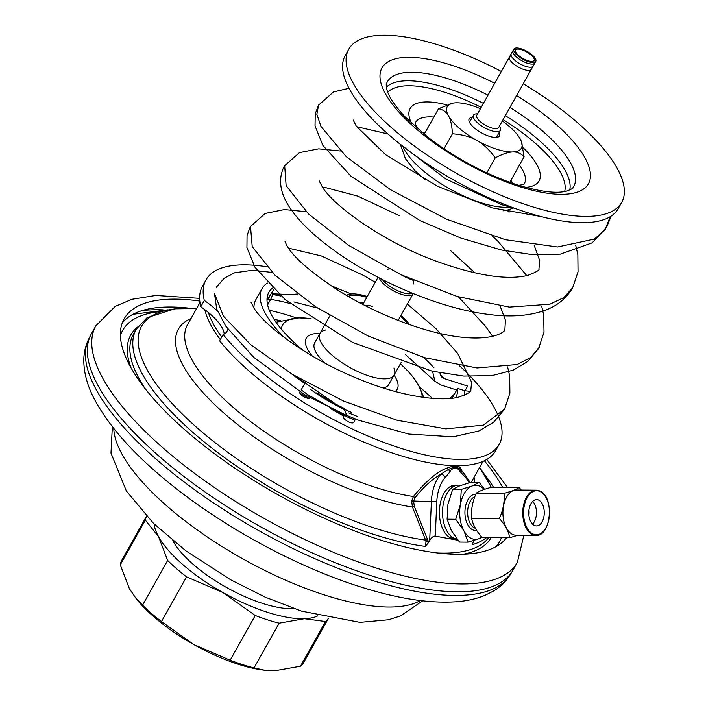 <?xml version="1.0" encoding="UTF-8"?>
<svg xmlns="http://www.w3.org/2000/svg" width="706" height="706" viewBox="0 0 706 706"><rect width="100%" height="100%" fill="white"/><g stroke="black" fill="none" stroke-linecap="round" stroke-linejoin="round"><path stroke-width="1.06" d="M348.799 412.948A77.281 27.393 29.3 0 0 357.157 416.328A77.281 27.393 29.3 0 1 348.799 412.948M301.153 389.844A88.868 31.505 29.3 0 0 310.596 396.551M344.272 415.534A88.868 31.505 29.3 0 0 354.95 420.167M462.342 471.714L460.1 467.354C457.656 465.448 453.543 465.589 447.789 467.796C437.888 471.07 426.424 480.645 413.407 496.521L411.669 501.004L412.436 507.023L425.603 540.099A1.544 0.468 160.6 0 0 427.527 539.516L428.118 543.073L425.294 546.391A204.784 72.594 -150.7 0 1 218.489 453.137A204.784 72.594 -150.7 0 1 136.284 329.146L147.016 317.735L174.744 308.822L196.586 308.548A201.589 71.456 29.3 0 0 179.553 411.298A201.589 71.456 29.3 0 0 425.603 540.099L426.018 541.846L425.294 546.391M486.628 537.54A204.784 72.594 -150.7 0 1 472.235 544.714L472.976 542.693M458.009 540.284L435.275 536.128C433.678 535.828 431.807 537.24 429.689 540.372L428.118 543.073M469.128 482.798A31.426 18.497 90.4 0 0 464.857 476.771L459.994 471.467C458.768 467.372 451.337 467.354 450.004 471.82L445.221 477.477A3.865 2.603 -137.9 0 0 440.871 474.22C432.337 479.039 423.75 486.858 415.102 497.659L413.619 501.26L414.316 506.326L427.527 539.516M457.064 485.251A27.049 15.92 90.4 0 0 455.502 485.11A27.049 15.92 90.4 0 0 455.096 485.119A27.049 15.92 90.4 0 0 439.388 512.38A27.049 15.92 90.4 0 0 455.096 539.207A27.049 15.92 90.4 0 0 455.502 539.199A27.049 15.92 90.4 0 0 456.658 539.084M454.32 539.163A27.049 15.92 90.4 0 0 455.882 538.916M456.288 485.41A27.049 15.92 90.4 0 0 454.726 485.137M464.857 476.771A3.865 2.692 -44.4 0 0 464.504 474.061M470.178 482.507L464.495 474.044L459.959 469.155C457.179 466.745 453.261 466.887 448.222 469.578L440.871 474.22A35.291 20.774 90.4 0 0 431.401 501.392L429.689 540.372M459.994 471.467A3.865 2.665 -43.3 0 0 459.959 469.155A1.544 1.403 -52.3 0 1 460.1 467.354M450.004 471.82A3.865 2.577 -139 0 0 448.222 469.578A1.544 0.9 -111.2 0 1 447.798 467.796M472.235 544.714L474.203 540.355M501.41 537.654A216.071 76.592 -150.7 0 1 496.239 546.506M160.341 311.62A216.071 76.592 29.3 0 0 120.391 335.588M204.819 309.678A162.283 57.521 29.3 0 0 220.29 339.595M208.411 312.502A160.35 56.842 29.3 0 0 221.71 337.053M280.926 296.052A141.032 49.994 29.3 0 0 272.437 294.543M289.919 303.492A141.032 49.994 29.3 0 0 270.645 299.406M269.321 310.287A150.696 53.418 29.3 0 1 292.275 316.553A150.696 53.418 -150.7 0 1 296.67 318.009M419.399 386.879A150.696 53.418 -150.7 0 1 432.337 398.369M274.078 319.306A133.302 47.249 -150.7 0 1 280.847 320.824M527.832 60.672A10.625 3.768 -150.7 0 1 517.33 54.283A10.625 3.768 -150.7 0 1 516.951 49.182A10.625 3.768 -150.7 0 1 521.822 49.799A10.625 3.768 -150.7 0 1 534.098 58.801A10.625 3.768 -150.7 0 1 527.832 60.672M527.497 63.24A12.558 4.448 -150.7 0 1 512.988 50.664L511.223 53.815A12.558 4.448 29.3 0 0 525.723 66.39A12.558 4.448 -150.7 0 0 533.127 66.108L534.892 62.958A12.558 4.448 -150.7 0 1 527.497 63.24M513.659 50.011A12.558 4.448 -150.7 0 1 514.63 49.658L516.951 49.182M534.098 58.801L534.901 61.025A12.558 4.448 -150.7 0 1 535.104 62.04M509.45 56.965L476.744 115.254A12.558 4.448 29.3 0 0 491.252 127.83A12.558 4.448 -150.7 0 0 498.648 127.548L531.353 69.259A12.558 4.448 -150.7 0 1 523.958 69.541A12.558 4.448 29.3 0 1 509.45 56.965A12.558 4.448 29.3 0 1 511.276 55.924M499.442 126.127A15.453 5.48 -150.7 0 1 500.404 130.336A15.453 5.48 -150.7 0 1 491.305 130.672A15.453 5.48 29.3 0 1 473.452 115.202A15.453 5.48 29.3 0 1 477.538 113.834M528.379 61.66A12.558 4.448 29.3 0 0 535.775 61.387A12.558 4.448 29.3 0 0 521.275 48.811A12.558 4.448 29.3 0 0 513.871 49.093A12.558 4.448 29.3 0 0 528.379 61.66M400.505 316.244A36.703 13.008 -150.7 0 1 407.644 323.957M366.811 297.341A36.703 13.008 29.3 0 0 351.041 295.514A36.703 13.008 29.3 0 0 348.34 296.467M359.919 302.883A24.013 8.507 -150.7 0 1 363.872 302.574M401.158 362.46L388.785 384.505A42.501 15.064 -150.7 0 1 383.208 387.938M329.905 315.732L314.655 342.904A42.501 15.064 29.3 0 0 325.192 363.246M394.036 375.151A52.165 18.488 -150.7 0 1 397.213 389.227A52.165 18.488 -150.7 0 1 395.175 391.486A52.165 18.488 -150.7 0 0 397.213 389.227A52.165 18.488 -150.7 0 0 394.036 375.151M319.906 333.559A52.165 18.488 29.3 0 0 306.236 338.174A52.165 18.488 29.3 0 0 312.273 356.018A52.165 18.488 -150.7 0 1 306.236 338.174A52.165 18.488 -150.7 0 1 319.906 333.559M409.604 324.645A38.945 13.802 29.3 0 0 400.964 315.441M367.261 296.529A38.945 13.802 29.3 0 0 367.226 296.52A38.945 13.802 29.3 0 0 346.372 295.32M393.948 368.047A42.501 15.064 -150.7 0 1 369.053 375.989A42.501 15.064 -150.7 0 1 326.79 350.141A42.501 15.064 -150.7 0 1 326.013 329.931M311.117 318.733A79.213 28.081 29.3 0 0 308.646 318.388A79.213 28.081 29.3 0 0 298.929 317.885A79.213 28.081 29.3 0 0 281.359 329.137M422.153 397.213A79.213 28.081 29.3 0 0 418.49 385.167A79.213 28.081 29.3 0 0 412.842 376.863A79.213 28.081 29.3 0 0 400.381 363.837M423.794 397.443L418.49 385.167L412.842 376.863M308.646 318.388L298.929 317.885L276.02 322.21M122.244 322.969A220.422 78.137 -150.7 0 1 190.082 308.257M506.052 538.351A220.422 78.137 29.3 0 0 506.281 537.69M493.565 487.299A220.422 78.137 29.3 0 0 483.266 472.782M199.78 301.056A220.422 78.137 -150.7 0 0 124.132 318.847A220.422 78.137 -150.7 0 0 378.743 539.463A220.422 78.137 29.3 0 0 506.564 537.69M502.663 487.369A220.422 78.137 29.3 0 0 484.36 460.753M517.392 562.32L512.971 570.201A241.673 85.664 -150.7 0 1 512.265 571.392A241.673 85.664 -150.7 0 1 370.615 575.54A241.673 85.664 -150.7 0 1 90.809 334.882A241.673 85.664 -150.7 0 1 91.453 333.656L95.875 325.775A241.673 85.664 -150.7 0 0 375.027 567.668A241.673 85.664 29.3 0 0 517.392 562.32L523.861 535.28M264.759 670.259L263.338 670.082A96.598 34.241 -150.7 0 1 193.762 644.525L230.147 660.216A104.329 36.977 29.3 0 0 254.045 667.894L264.759 670.259L275.19 670.7L300.421 666.235A104.329 36.977 29.3 0 0 303.818 662.237L328.458 618.35M146.495 516.236L121.864 560.132A104.329 36.977 29.3 0 0 120.267 564.853L129.374 588.645L136.258 598.776A96.598 34.241 29.3 0 0 193.762 644.525L161.462 621.562L186.56 576.855L222.937 592.537L255.237 615.5A104.329 36.977 -150.7 0 0 279.135 623.177L304.365 618.712L325.51 621.518A104.329 36.977 29.3 0 0 328.422 618.341M135.305 597.567L142.568 605.166A104.329 36.977 29.3 0 0 161.462 621.562M146.521 516.262A104.329 36.977 29.3 0 0 145.357 520.145L158.55 536.657A96.598 34.241 29.3 0 0 222.937 592.537A96.598 34.241 29.3 0 0 304.365 618.712A96.598 34.241 29.3 0 0 317.815 615.853M154.164 524.02A96.598 34.241 29.3 0 0 158.55 536.657L167.657 560.458A104.329 36.977 29.3 0 0 186.56 576.855M172.793 540.602A79.213 28.081 29.3 0 0 262.394 603.348A79.213 28.081 29.3 0 0 293.961 608.598M120.267 564.853L145.357 520.145M142.568 605.166L167.657 560.458M230.147 660.216L255.237 615.5M254.045 667.894L279.135 623.177M300.421 666.235L325.51 621.518M360.722 303.306A23.183 8.216 -150.7 0 1 363.616 303.024M372.777 306.554A19.318 6.848 29.3 0 0 364.605 305.319M459.597 365.84A168.081 59.578 29.3 0 1 499.186 444.383A168.081 59.578 29.3 0 1 376.916 439.714A168.081 59.578 29.3 0 1 223.149 334.503A46.367 16.432 29.3 0 0 226.935 331.423A46.367 16.432 29.3 0 0 227.694 328.934M217.554 311.231A46.367 16.432 29.3 0 0 204.316 300.474L200.778 306.775A168.081 59.578 -150.7 0 1 202.49 286.177L206.028 279.867A168.081 59.578 29.3 0 0 204.316 300.474M342.128 290.342A168.081 59.578 29.3 0 0 330.682 285.498M266.691 266.744A168.081 59.578 29.3 0 0 206.028 279.867M309.899 397.752L309.872 397.805A5.798 2.056 -150.7 0 1 303.809 396.746A5.798 2.056 -150.7 0 1 299.768 392.121A5.798 2.056 -150.7 0 1 299.776 392.112L299.953 391.812M355.568 419.099L353.653 422.435A5.798 2.056 -150.7 0 1 347.581 421.376A5.798 2.056 -150.7 0 1 343.548 416.761L343.893 416.161L330.637 408.695M439.864 372.786L441.162 376.713L443.933 378.487L467.619 386.103L464.972 390.833M223.149 334.503L219.61 340.804A168.081 59.578 -150.7 0 0 373.377 446.015A168.081 59.578 -150.7 0 0 495.647 450.684L499.186 444.383M224.181 334.017A46.367 16.432 29.3 0 0 200.778 306.775M432.566 371.268L434.878 381.266L440.394 384.788L456.72 390.039M272.604 293.608A15.453 12.496 87.9 0 1 270.627 299.45L267.592 304.851M294.587 294.234L297.35 293.978M291.684 373.942A122.676 43.49 -150.7 0 0 304.727 383.473L305.53 382.061M343.46 416.999L343.893 416.161M305.557 382.078L301.197 389.774M464.424 395.21A114.954 40.745 29.3 0 0 464.407 390.612L457.62 388.432A107.224 38.009 -150.7 0 1 455.838 397.275A107.224 38.009 -150.7 0 1 455.582 397.707M267.38 283.027A114.954 40.745 29.3 0 0 262.085 288.542A114.954 40.745 29.3 0 0 284.121 337.38M351.173 293.978A114.954 40.745 29.3 0 0 333.082 287.077M303.598 350.75A107.224 38.009 -150.7 0 1 268.827 292.328A107.224 38.009 -150.7 0 1 272.392 288.163M345.366 294.729A107.224 38.009 -150.7 0 1 346.584 295.205M457.62 388.432L452.14 398.21M273.769 289.504L267 300.341M450.137 398.413A15.453 12.54 -29 0 1 454.355 394.248M464.433 390.833A15.453 12.54 -29 0 1 469.278 391.503M610.178 216.698L605.166 229.565L594.408 239.087L557.537 246.985L505.425 239.731L446.519 219.222L390.392 189.614L346.178 156.6L320.956 126.427L316.835 114.266L318.635 104.894M572.707 287.704L563.776 297.588L549.877 304.224L509.379 307.101L457.091 296.485L400.734 274.599L348.64 245.388L308.487 213.927L286.124 185.634L284.65 165.46M539.181 347.387L530.665 357.589L517.101 364.525L477 367.958L424.774 357.73L368.17 336.03L315.644 306.81L275.005 275.208L252.219 246.703L250.489 226.317M504.552 409.162L483.283 425.162L445.83 428.869L397.116 420.273L343.628 401.079L292.513 374.445L250.604 344.599L223.449 316.173L214.518 293.634L216.707 309.016L225.735 326.137L253.763 357.36L304.754 394.733L346.743 415.534L344.819 410.354L295.073 375.989M271.395 293.749L298.214 294.923M348.746 49.235L345.216 55.536A156.485 55.474 29.3 0 0 525.97 212.162A156.485 55.474 -150.7 0 0 618.156 208.702L621.686 202.401A156.485 55.474 -150.7 0 1 529.509 205.861A156.485 55.474 29.3 0 1 348.746 49.235A156.485 55.474 29.3 0 1 440.932 45.775A156.485 55.474 -150.7 0 1 501.322 71.456M523.225 83.74A156.485 55.474 -150.7 0 1 621.686 202.401M521.496 141.835L524.099 156.82C520.896 153.37 517.083 151.755 512.662 151.975C508.32 152.064 502.504 154.023 495.215 157.853C489.496 149.849 483.372 144.05 476.841 140.459C470.381 136.743 462.253 134.519 452.44 133.787C451.964 125.589 450.657 119.614 448.504 115.872C446.439 111.998 443.121 109.598 438.558 108.689L452.625 103.208M502.328 120.982A42.501 15.064 -150.7 0 1 520.163 138.905A42.501 15.064 -150.7 0 1 521.425 141.659A42.501 15.064 -150.7 0 1 512.662 151.975A42.501 15.064 29.3 0 1 476.841 140.459A42.501 15.064 -150.7 0 1 448.504 115.872A42.501 15.064 -150.7 0 1 452.828 103.164A42.501 15.064 -150.7 0 1 456.005 102.802A42.501 15.064 29.3 0 1 480.424 108.698M472.235 117.364A17.385 6.16 29.3 0 0 469.172 118.882A17.385 6.16 29.3 0 0 489.258 136.284A17.385 6.16 29.3 0 0 499.495 135.896A17.385 6.16 29.3 0 0 499.195 132.49M413.919 280.582A28.981 10.272 -150.7 0 1 401.317 274.872M509.776 182.333L524.099 156.82M486.787 172.873L495.215 157.853M443.995 148.834L452.44 133.787M424.182 134.299L438.558 108.689M454.011 538.228L453.543 538.228A26.078 15.347 -89.6 0 1 448.645 536.816M449.016 487.396A26.078 15.347 -89.6 0 1 453.94 486.063L454.408 486.072M484.228 489.452A27.049 15.92 90.4 0 0 472.332 485.887L472.049 486.002A27.049 15.92 90.4 0 0 460.48 504.11L460.391 504.587A27.049 15.92 90.4 0 0 463.754 530.533L463.948 530.903A27.049 15.92 90.4 0 0 478.88 538.731L481.96 537.434M481.739 537.178A27.049 15.92 -89.6 0 1 479.171 538.625M460.391 504.587L455.705 519.263L463.754 530.533M463.948 530.903L468.096 542.146L478.88 538.731M472.049 486.002L461.256 489.417L460.48 504.11M484.554 489.337L479.215 482.445L472.332 485.887M479.215 482.445L470.62 482.383L459.694 485.852L452.67 489.346L447.939 504.26L447.11 519.192L451.355 530.621L459.509 542.076L468.096 542.146M461.256 489.417L452.67 489.346M455.705 519.263L447.11 519.192M461.565 485.154L458.626 485.137A27.049 15.92 90.4 0 0 442.715 508.099A27.049 15.92 90.4 0 0 453.614 538.034A27.049 15.92 -89.6 0 0 457.091 539.155M521.284 490.052L519.175 487.493L491.367 487.281C484.148 489.223 479.118 491.173 476.268 493.141C472.526 501.498 470.964 509.873 471.59 518.257C472.879 524.655 476.356 531.071 482.022 537.504L509.829 537.716L517.86 535.236M519.175 487.493C516.324 489.461 511.294 491.42 504.075 493.353C504.702 501.745 503.14 510.111 499.398 518.469C505.064 524.902 508.541 531.318 509.829 537.716M476.268 493.141L504.075 493.353M540.072 491.164A22.601 13.299 90.4 0 0 536.225 490.167L516.386 490.017A22.601 13.299 90.4 0 0 503.087 509.202A22.601 13.299 90.4 0 0 512.194 534.221A22.601 13.299 90.4 0 0 516.051 535.219L535.88 535.369A22.601 13.299 90.4 0 0 545.729 528.141M471.59 518.257L499.398 518.469M534.186 525.352A13.158 7.748 90.4 0 0 536.428 525.935A13.158 7.748 90.4 0 0 544.167 514.762A13.158 7.748 90.4 0 0 538.863 500.192A13.158 7.748 90.4 0 0 536.622 499.61A13.158 7.748 90.4 0 0 528.873 510.782A13.158 7.748 90.4 0 0 534.186 525.352M532.536 524.108A13.158 7.748 90.4 0 0 532.703 501.384M528.926 515.442A16.547 9.743 90.4 0 0 528.97 509.988M414.316 506.326A1.544 0.538 155.9 0 1 412.436 507.023A168.054 59.569 -150.7 0 1 228.426 417.017A168.054 59.569 -150.7 0 1 190.991 318.503M474.044 477.344A168.054 59.569 -150.7 0 1 474.37 482.41M491.164 487.343A201.589 71.456 29.3 0 0 479.621 467.398M411.669 501.004L436.793 501.675L435.275 536.128M199.957 302.539L187.469 324.795A162.283 57.521 29.3 0 0 374.921 487.219A162.283 57.521 29.3 0 0 413.407 496.521L415.102 497.659M426.018 541.846L428.957 541.573M425.903 541.193L429.354 540.902M445.221 477.477A31.426 18.497 90.4 0 0 436.793 501.675M437.658 552.992A204.784 72.594 29.3 0 0 468.731 550.115A204.784 72.594 29.3 0 0 476.382 547.274A204.784 72.594 29.3 0 0 488.755 537.557M136.284 329.146L133.346 334.379A204.784 72.594 29.3 0 0 145.383 388.971M463.18 554.228A206.717 73.274 29.3 0 0 476.682 550.08A206.717 73.274 -150.7 0 0 491.191 537.575M131.034 367.835A206.717 73.274 -150.7 0 1 137.555 327.072M412.295 293.211A18.806 6.663 -150.7 0 1 402.367 292.558A18.806 6.663 -150.7 0 1 382.255 279.452M413.213 293.581L413.01 293.97A19.318 6.848 -150.7 0 1 401.626 294.402A19.318 6.848 -150.7 0 1 379.263 277.917M316.765 392.827A72.833 25.822 29.3 0 0 344.643 408.518M309.943 388.997A72.833 25.822 29.3 0 0 351.473 412.366M142.03 310.605A232.018 82.24 -150.7 0 1 163.095 309.863M512.265 571.392L509.988 575.055A241.478 85.594 -150.7 0 1 368.444 579.202A241.478 85.594 29.3 0 1 88.868 338.73L90.809 334.882M113.798 428.524A179.659 63.681 29.3 0 0 324.372 594.937A179.659 63.681 -150.7 0 0 420.361 600.559M439.917 374.012A122.676 43.49 -150.7 0 1 443.933 378.487M267.768 299.547L270.627 299.45M262.085 288.542L255.899 299.573A114.954 40.745 29.3 0 0 253.939 308.125M267.036 298.567A107.224 38.009 -150.7 0 1 269.515 297.085M423.476 357.342A107.224 38.009 -150.7 0 1 433.943 367.835M509.52 207.052A67.97 24.092 -150.7 0 1 480.821 202.693A67.97 24.092 -150.7 0 1 403.214 147.395M516.589 95.575A118.37 41.954 -150.7 0 1 590.463 174.991A118.37 41.954 -150.7 0 1 518.716 186.358A118.37 41.954 -150.7 0 1 385.441 93.739A118.37 41.954 -150.7 0 1 451.716 65.27A118.37 41.954 -150.7 0 1 494.685 83.29M509.917 107.453A106.862 37.877 -150.7 0 1 572.787 187.893C573.704 187.999 571.719 189.049 566.812 191.044C556.637 193.841 540.019 191.758 516.96 184.778C485.56 174.32 455.952 158.541 428.154 137.441L405.376 117.178C395.051 106.076 388.927 97.049 387.012 90.094C386.138 85.947 385.997 83.723 386.606 83.414A106.862 37.877 -150.7 0 1 450.313 79.451A106.862 37.877 -150.7 0 1 488.022 95.169M483.416 103.367A105.688 37.462 29.3 0 0 446.254 87.897A105.688 37.462 29.3 0 0 386.367 87.156M569.724 190.046A105.688 37.462 29.3 0 0 505.32 115.66M564.659 191.52A101.849 36.103 29.3 0 0 503.096 119.623M481.192 107.33A101.849 36.103 29.3 0 0 445.786 92.627A101.849 36.103 29.3 0 0 387.744 92.239M523.049 147.66A73.936 26.21 -150.7 0 1 525.714 187.381M411.572 123.329A73.936 26.21 -150.7 0 1 446.836 104.894M519.448 165.116A62.428 22.133 -150.7 0 1 523.976 184.24M415.154 123.179A62.428 22.133 -150.7 0 1 433.846 117.072M425.294 132.313A60.301 21.374 29.3 0 0 421.711 132.287M512.785 183.392A60.301 21.374 29.3 0 0 510.897 180.348M475.394 528.291A16.229 9.549 -89.6 0 1 474.282 527.832A16.229 9.549 90.4 0 1 467.619 511.947A16.229 9.549 90.4 0 1 474.864 496.609M475.835 494.156A18.162 10.687 90.4 0 0 465.06 509.494A18.162 10.687 90.4 0 0 472.376 529.668A18.162 10.687 -89.6 0 0 476.638 530.374M532.033 534.371A22.601 13.299 90.4 0 0 535.88 535.369C550.901 536.948 554.74 497.333 540.24 491.208L536.225 490.167A22.601 13.299 90.4 0 0 522.925 509.353A22.601 13.299 90.4 0 0 532.033 534.371M532.606 533.824A22.027 12.964 90.4 0 0 548.88 519.254A22.027 12.964 90.4 0 0 540.443 491.72A22.027 12.964 90.4 0 0 524.17 506.29A22.027 12.964 90.4 0 0 532.606 533.824M479.63 467.39L491.305 487.299M133.01 314.285L167.684 309.846M471.211 482.383L483.001 461.371M469.472 122.288L473.452 115.202M496.433 137.414L500.404 130.336M387.629 269.515L388.865 268.765M413.407 283.988L413.663 280.494M398.166 320.418L413.01 293.97M362.84 304.41L378.063 277.29M498.648 127.548L535.775 61.387M476.744 115.254L513.871 49.093M199.621 298.356L155.779 295.452L132.022 299.282L115.299 306.333L95.875 325.775M507.482 487.405L486.743 459.482M509.988 575.055C505.867 581.532 500.492 586.801 493.856 590.843L484.987 595.361C476.435 598.838 466.904 600.974 456.385 601.75C428.983 603.621 396.366 598.459 358.551 586.262C297.632 566.847 228.126 529.553 175.697 488.208C136.885 457.744 109.765 428.021 94.33 399.022C87.491 386.058 83.979 373.333 83.793 360.872C83.767 353.053 85.461 345.675 88.868 338.73M422.691 600.841L400.426 615.941L388.547 619.762L359.954 622.357L301.462 611.114L264.979 597.055L230.738 579.838L185.987 550.909L153.643 523.508L126.374 491.005L110.983 453.102L112.342 426.68M344.396 415.287L310.719 396.34M434.878 381.266L405.544 354.65M317.585 308.081L293.943 301.965M349.011 88.294L333.488 91.939L318.415 105.273L315.229 113.895L315.035 125.915L322.88 145.445L351.129 176.394L419.946 220.554L460.824 238.072L501.587 250.03L532.58 254.69L560.317 254.151L592.237 242.829L606.71 227.103L611.105 216.115M356.636 126.701L387.947 133.981M507.067 210.176L509.079 212.241M534.195 245.361L539.728 260.655L538.943 268.924C539.799 270.089 536.039 272.251 527.656 275.428C506.273 280.459 474.82 275.358 433.316 260.126C383.252 241.443 334.979 206.814 322.73 187.637L319.103 180.745M340.292 150.996L318.653 148.842L299.485 152.62L284.368 165.954C277.926 178.636 279.726 192.535 289.778 207.661C299.529 222.161 314.876 236.81 335.827 251.627C378.319 282.029 441.047 309.051 490.008 314.594C511.788 317.391 530.665 315.767 546.62 309.722C557.881 305.31 566.556 298.02 572.637 287.836M322.571 187.408L325.969 187.699L357.96 196.171L399.331 215.701M450.622 250.621L475.006 272.957M500.122 306.086L505.443 320.224L504.869 329.623C506.176 330.249 496.627 340.663 463.348 337.371C426.521 334.026 374.427 313.623 337.089 289.663C309.316 271.201 292.46 256.287 286.504 244.929L285.021 241.417M306.21 211.703L284.483 209.558L265.165 213.45L250.268 226.705L247.047 235.504L246.932 247.585L255.025 267.336L285.268 299.741L352.806 342.481L432.178 371.18L463.657 376.069L491.817 375.636L513.324 370.12L527.85 361.384L538.563 348.535L544.017 332.208L543.673 314.797L541.67 306.175M288.498 248.133L321.292 255.943L363.166 275.252L375.274 282.259M407.344 304.074L436.079 328.775L457.735 353.529L471.599 382.237L470.796 390.356C471.661 391.539 467.849 393.719 459.368 396.896C440.394 402.499 397.646 395.607 357.563 378.513C310.199 359.522 266.188 327.143 254.557 309.043L250.957 302.177M299.9 393.313L309.051 398.272M331.723 409.312L358.789 420.282L408.818 434.058L453.19 436.829L478.862 430.995L493.582 422.259L504.49 409.268L509.9 393.171L509.688 376.016L507.605 366.882M541.087 216.574L492.241 207.873L437.579 186.305L385.776 154.817L356.318 126.224L353.168 119.985M572.628 287.845L578.038 271.801L577.852 254.707L575.752 245.45M526.773 275.649L498.268 241.69L492.559 236.192M492.7 336.356L485.128 325.863L458.494 296.908M272.145 272.428L252.439 270.257L234.551 272.816L224.226 278.217L216.221 287.386M513.156 208.014L508.717 209.753L503.087 210.829M425.303 179.968L415.428 171.143L405.473 158.771L400.505 144.801M515.521 208.597L501.657 204.705L445.83 178.98L398.766 143.08M523.834 184.442L518.707 185.334M416.972 128.245L415.163 123.065M452.828 103.164L452.343 103.261"/></g></svg>
